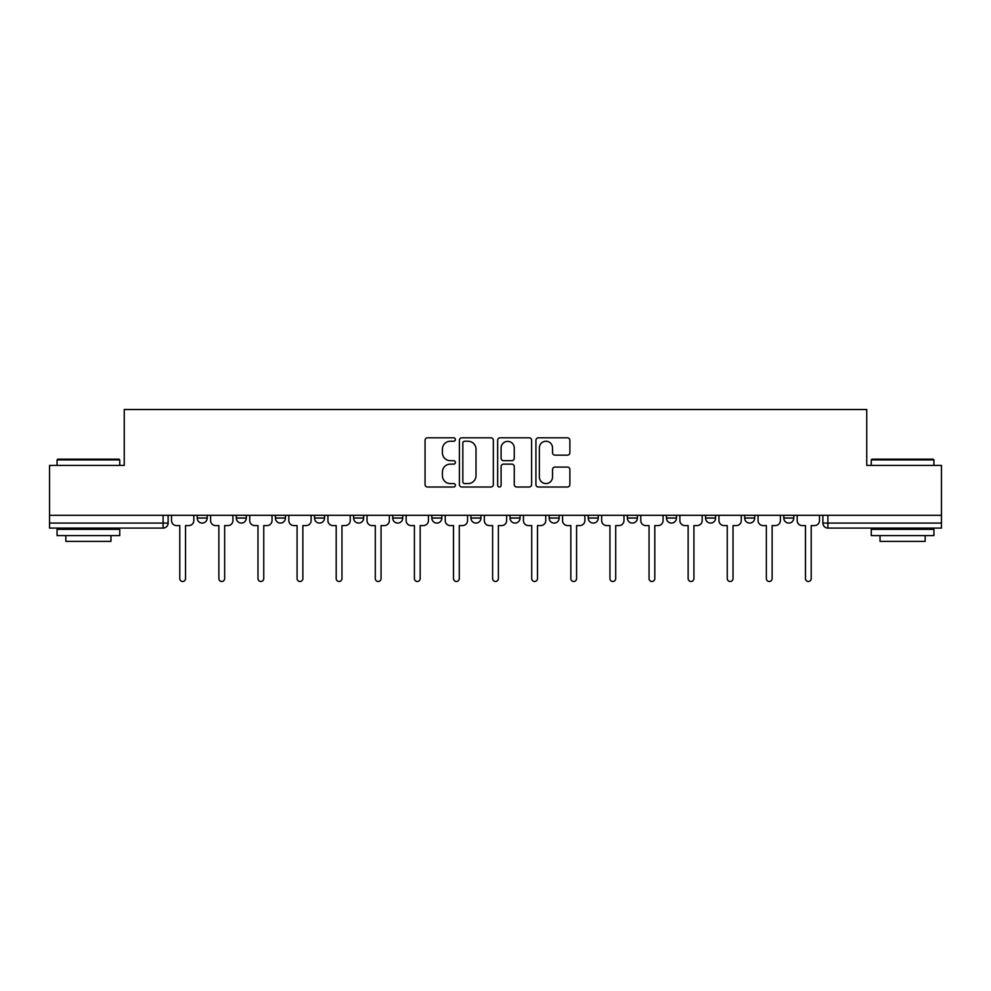 <?xml version="1.0" encoding="UTF-8"?>
<svg xmlns="http://www.w3.org/2000/svg" width="991" height="991" viewBox="0 0 991 991"><rect width="100%" height="100%" fill="white"/><g stroke="black" fill="none" stroke-linecap="round" stroke-linejoin="round"><path stroke-width="1.49" d="M455.389 439.533A1.722 1.722 0 0 0 453.667 437.811L427.53 437.811A2.465 2.465 0 0 0 425.065 440.264L425.065 484.562A2.465 2.465 0 0 0 427.53 487.015L453.667 487.015A1.722 1.722 0 0 0 455.389 485.293A1.722 1.722 0 0 0 453.667 483.571L450.286 483.571A7.878 7.878 0 0 1 442.42 475.692L442.42 472.001A7.878 7.878 0 0 1 450.286 464.135L453.667 464.135A1.722 1.722 0 0 0 455.389 462.413A1.722 1.722 0 0 0 453.667 460.691L450.286 460.691A7.878 7.878 0 0 1 442.42 452.813L442.42 449.121A7.878 7.878 0 0 1 450.286 441.255L453.667 441.255A1.722 1.722 0 0 0 455.389 439.533M588.245 515.308L588.245 518.058L598.279 518.058A5.017 5.017 0 0 1 593.262 523.075A5.017 5.017 0 0 1 588.245 518.058L588.245 515.308M549.15 515.308L549.15 518.058L559.172 518.058A5.017 5.017 0 0 1 554.155 523.075A5.017 5.017 0 0 1 549.15 518.058L549.15 515.308M353.614 518.058L353.614 515.308L353.614 518.058A5.017 5.017 0 0 0 358.631 523.075A5.017 5.017 0 0 1 353.614 518.058L363.647 518.058A5.017 5.017 0 0 1 358.631 523.075M314.519 515.308L314.519 518.058L324.54 518.058A5.017 5.017 0 0 1 319.523 523.075A5.017 5.017 0 0 1 314.519 518.058L314.519 515.308M275.411 515.308L275.411 518.058L285.433 518.058A5.017 5.017 0 0 1 280.416 523.075A5.017 5.017 0 0 1 275.411 518.058L275.411 515.308M236.304 518.058L236.304 515.308L236.304 518.058A5.017 5.017 0 0 0 241.321 523.075A5.017 5.017 0 0 1 236.304 518.058L246.325 518.058A5.017 5.017 0 0 1 241.321 523.075A5.017 5.017 0 0 0 246.325 518.058A5.017 5.017 0 0 1 241.321 523.075M197.197 518.058L197.197 515.308L197.197 518.058A5.017 5.017 0 0 0 202.214 523.075A5.017 5.017 0 0 1 197.197 518.058L207.218 518.058A5.017 5.017 0 0 1 202.214 523.075A5.017 5.017 0 0 0 207.218 518.058A5.017 5.017 0 0 1 202.214 523.075M567.409 455.154A2.465 2.465 0 0 0 569.875 452.689L569.875 440.264A2.465 2.465 0 0 0 567.409 437.811L538.373 437.811A2.465 2.465 0 0 0 535.92 440.264L535.92 484.562A2.465 2.465 0 0 0 538.373 487.015L567.409 487.015A2.465 2.465 0 0 0 569.875 484.562L569.875 469.548A2.465 2.465 0 0 0 567.409 467.083L554.985 467.083A2.465 2.465 0 0 0 552.52 469.548L552.52 476.993A6.578 6.578 0 0 1 545.942 483.571A6.578 6.578 0 0 1 539.364 476.993L539.364 447.833A6.578 6.578 0 0 1 545.942 441.255A6.578 6.578 0 0 1 552.52 447.833L552.52 452.689A2.465 2.465 0 0 0 554.985 455.154L567.409 455.154M49.55 515.308L49.55 465.423L124.247 465.423L124.247 409.518L866.753 409.518L866.753 465.423L941.45 465.423L941.45 515.308L49.55 515.308L49.55 523.075L168.123 523.075L168.123 515.308M493.345 440.264A2.465 2.465 0 0 0 490.892 437.811L461.856 437.811A2.465 2.465 0 0 0 459.39 440.264L459.39 484.562A2.465 2.465 0 0 0 461.856 487.015L490.892 487.015A2.465 2.465 0 0 0 493.345 484.562L493.345 440.264M500.108 437.811L529.144 437.811A2.465 2.465 0 0 1 531.61 440.264L531.61 484.562A2.465 2.465 0 0 1 529.144 487.015L516.72 487.015A2.465 2.465 0 0 1 514.267 484.562L514.267 466.6A2.465 2.465 0 0 0 511.802 464.135L503.564 464.135A2.465 2.465 0 0 0 501.099 466.6L501.099 485.293A1.722 1.722 0 0 1 499.377 487.015A1.722 1.722 0 0 1 497.655 485.293L497.655 440.264A2.465 2.465 0 0 1 500.108 437.811M822.877 515.308L822.877 523.075L941.45 523.075L941.45 528.092L827.894 528.092A5.017 5.017 0 0 1 822.877 523.075M941.45 515.308L941.45 523.075M163.106 515.308L163.106 528.092A5.017 5.017 0 0 0 168.123 523.075A5.017 5.017 0 0 1 163.106 528.092L49.55 528.092L49.55 523.075M793.803 515.308L793.803 518.058A5.017 5.017 0 0 1 788.786 523.075A5.017 5.017 0 0 1 783.782 518.058L793.803 518.058M783.782 515.308L783.782 518.058M754.696 515.308L754.696 518.058A5.017 5.017 0 0 1 749.679 523.075A5.017 5.017 0 0 1 744.675 518.058L754.696 518.058A5.017 5.017 0 0 1 749.679 523.075A5.017 5.017 0 0 0 754.696 518.058M744.675 515.308L744.675 518.058M715.589 515.308L715.589 518.058A5.017 5.017 0 0 1 710.584 523.075A5.017 5.017 0 0 1 705.567 518.058A5.017 5.017 0 0 0 710.584 523.075M705.567 515.308L705.567 518.058L715.589 518.058M676.481 515.308L676.481 518.058A5.017 5.017 0 0 1 671.477 523.075A5.017 5.017 0 0 1 666.46 518.058L676.481 518.058L676.481 515.308M666.46 515.308L666.46 518.058M637.386 515.308L637.386 518.058A5.017 5.017 0 0 1 632.369 523.075A5.017 5.017 0 0 1 627.353 518.058L637.386 518.058A5.017 5.017 0 0 1 632.369 523.075A5.017 5.017 0 0 0 637.386 518.058L637.386 515.308M627.353 515.308L627.353 518.058M598.279 515.308L598.279 518.058M559.172 515.308L559.172 518.058L559.172 515.308M520.064 515.308L520.064 518.058A5.017 5.017 0 0 1 515.047 523.075A5.017 5.017 0 0 1 510.043 518.058L520.064 518.058L520.064 515.308M510.043 515.308L510.043 518.058M480.957 515.308L480.957 518.058A5.017 5.017 0 0 1 475.953 523.075A5.017 5.017 0 0 1 470.936 518.058L480.957 518.058M470.936 515.308L470.936 518.058M441.85 515.308L441.85 518.058A5.017 5.017 0 0 1 436.845 523.075A5.017 5.017 0 0 1 431.828 518.058A5.017 5.017 0 0 0 436.845 523.075M431.828 515.308L431.828 518.058L441.85 518.058M402.755 515.308L402.755 518.058A5.017 5.017 0 0 1 397.738 523.075A5.017 5.017 0 0 1 392.721 518.058A5.017 5.017 0 0 0 397.738 523.075A5.017 5.017 0 0 0 402.755 518.058A5.017 5.017 0 0 1 397.738 523.075M392.721 515.308L392.721 518.058L402.755 518.058M363.647 515.308L363.647 518.058M324.54 515.308L324.54 518.058A5.017 5.017 0 0 1 319.523 523.075A5.017 5.017 0 0 0 324.54 518.058L324.54 515.308M285.433 515.308L285.433 518.058A5.017 5.017 0 0 1 280.416 523.075A5.017 5.017 0 0 0 285.433 518.058L285.433 515.308M246.325 515.308L246.325 518.058L246.325 515.308M207.218 515.308L207.218 518.058L207.218 515.308M464.556 441.255A1.722 1.722 0 0 0 462.834 442.977L462.834 481.849A1.722 1.722 0 0 0 464.556 483.571L468.124 483.571A7.878 7.878 0 0 0 476.002 475.692L476.002 449.121A7.878 7.878 0 0 0 468.124 441.255L464.556 441.255M514.267 447.957A6.578 6.578 0 0 0 507.677 441.379A6.578 6.578 0 0 0 501.099 447.957L501.099 458.226A2.465 2.465 0 0 0 503.564 460.691L511.802 460.691A2.465 2.465 0 0 0 514.267 458.226L514.267 447.957M171.505 520.572L171.505 515.308L171.505 520.572A5.017 5.017 0 0 0 176.522 525.577L179.78 525.577L179.78 578.595A2.886 2.886 0 0 0 182.654 581.482A2.886 2.886 0 0 0 185.54 578.595L185.54 525.577L188.798 525.577A5.017 5.017 0 0 0 193.815 520.572L193.815 515.308L193.815 520.572M176.522 525.577L179.78 525.577L179.78 578.595M185.54 578.595L185.54 525.577L188.798 525.577M210.612 520.572L210.612 515.308L210.612 520.572A5.017 5.017 0 0 0 215.617 525.577L218.875 525.577L218.875 578.595A2.886 2.886 0 0 0 221.761 581.482A2.886 2.886 0 0 0 224.647 578.595L224.647 525.577L227.905 525.577A5.017 5.017 0 0 0 232.922 520.572L232.922 515.308L232.922 520.572M249.72 520.572L249.72 515.308L249.72 520.572A5.017 5.017 0 0 0 254.724 525.577L257.982 525.577L257.982 578.595A2.886 2.886 0 0 0 260.868 581.482A2.886 2.886 0 0 0 263.755 578.595L263.755 525.577L267.013 525.577A5.017 5.017 0 0 0 272.029 520.572L272.029 515.308L272.029 520.572M288.815 520.572L288.815 515.308L288.815 520.572A5.017 5.017 0 0 0 293.832 525.577L297.089 525.577L297.089 578.595A2.886 2.886 0 0 0 299.976 581.482A2.886 2.886 0 0 0 302.862 578.595L302.862 525.577L306.12 525.577A5.017 5.017 0 0 0 311.124 520.572L311.124 515.308L311.124 520.572M215.617 525.577L218.875 525.577L218.875 578.595M224.647 578.595L224.647 525.577L227.905 525.577M254.724 525.577L257.982 525.577L257.982 578.595M263.755 578.595L263.755 525.577L267.013 525.577M293.832 525.577L297.089 525.577L297.089 578.595M302.862 578.595L302.862 525.577L306.12 525.577M57.069 459.898L57.825 459.155L118.982 459.155L119.738 459.898L57.069 459.898L57.069 465.423M119.738 535.611L57.069 535.611L57.069 529.343L119.738 529.343L119.738 535.611M110.967 535.611L110.967 541.371L65.84 541.371L65.84 535.611M871.262 459.898L872.018 459.155L933.175 459.155L933.931 459.898L871.262 459.898L871.262 465.423M933.931 535.611L871.262 535.611L871.262 529.343L933.931 529.343L933.931 535.611M925.16 535.611L925.16 541.371L880.033 541.371L880.033 535.611M327.922 520.572L327.922 515.308L327.922 520.572A5.017 5.017 0 0 0 332.939 525.577L336.197 525.577L336.197 578.595A2.886 2.886 0 0 0 339.083 581.482A2.886 2.886 0 0 0 341.957 578.595L341.957 525.577L345.215 525.577A5.017 5.017 0 0 0 350.232 520.572L350.232 515.308L350.232 520.572M367.029 520.572L367.029 515.308L367.029 520.572A5.017 5.017 0 0 0 372.046 525.577L375.304 525.577L375.304 578.595A2.886 2.886 0 0 0 378.19 581.482A2.886 2.886 0 0 0 381.064 578.595L381.064 525.577L384.322 525.577A5.017 5.017 0 0 0 389.339 520.572L389.339 515.308L389.339 520.572M332.939 525.577L336.197 525.577L336.197 578.595M341.957 578.595L341.957 525.577L345.215 525.577M372.046 525.577L375.304 525.577L375.304 578.595M381.064 578.595L381.064 525.577L384.322 525.577M406.137 520.572L406.137 515.308L406.137 520.572A5.017 5.017 0 0 0 411.154 525.577L414.411 525.577L414.411 578.595A2.886 2.886 0 0 0 417.285 581.482A2.886 2.886 0 0 0 420.172 578.595L420.172 525.577L423.43 525.577A5.017 5.017 0 0 0 428.446 520.572L428.446 515.308L428.446 520.572M445.244 520.572L445.244 515.308L445.244 520.572A5.017 5.017 0 0 0 450.248 525.577L453.506 525.577L453.506 578.595A2.886 2.886 0 0 0 456.393 581.482A2.886 2.886 0 0 0 459.279 578.595L459.279 525.577L462.537 525.577A5.017 5.017 0 0 0 467.554 520.572L467.554 515.308L467.554 520.572M484.339 520.572L484.339 515.308L484.339 520.572A5.017 5.017 0 0 0 489.356 525.577L492.614 525.577L492.614 578.595A2.886 2.886 0 0 0 495.5 581.482A2.886 2.886 0 0 0 498.386 578.595L498.386 525.577L501.644 525.577A5.017 5.017 0 0 0 506.661 520.572L506.661 515.308L506.661 520.572M523.446 520.572L523.446 515.308L523.446 520.572A5.017 5.017 0 0 0 528.463 525.577L531.721 525.577L531.721 578.595A2.886 2.886 0 0 0 534.607 581.482A2.886 2.886 0 0 0 537.494 578.595L537.494 525.577L540.752 525.577A5.017 5.017 0 0 0 545.756 520.572L545.756 515.308L545.756 520.572M562.554 520.572L562.554 515.308L562.554 520.572A5.017 5.017 0 0 0 567.57 525.577L570.828 525.577L570.828 578.595A2.886 2.886 0 0 0 573.715 581.482A2.886 2.886 0 0 0 576.589 578.595L576.589 525.577L579.846 525.577A5.017 5.017 0 0 0 584.863 520.572L584.863 515.308L584.863 520.572M601.661 520.572L601.661 515.308L601.661 520.572A5.017 5.017 0 0 0 606.678 525.577L609.936 525.577L609.936 578.595A2.886 2.886 0 0 0 612.81 581.482A2.886 2.886 0 0 0 615.696 578.595L615.696 525.577L618.954 525.577A5.017 5.017 0 0 0 623.971 520.572L623.971 515.308L623.971 520.572M640.768 520.572L640.768 515.308L640.768 520.572A5.017 5.017 0 0 0 645.785 525.577L649.043 525.577L649.043 578.595A2.886 2.886 0 0 0 651.917 581.482A2.886 2.886 0 0 0 654.803 578.595L654.803 525.577L658.061 525.577A5.017 5.017 0 0 0 663.078 520.572L663.078 515.308L663.078 520.572M679.876 520.572L679.876 515.308L679.876 520.572A5.017 5.017 0 0 0 684.88 525.577L688.138 525.577L688.138 578.595A2.886 2.886 0 0 0 691.024 581.482A2.886 2.886 0 0 0 693.911 578.595L693.911 525.577L697.168 525.577A5.017 5.017 0 0 0 702.185 520.572L702.185 515.308L702.185 520.572M411.154 525.577L414.411 525.577L414.411 578.595M420.172 578.595L420.172 525.577L423.43 525.577M450.248 525.577L453.506 525.577L453.506 578.595M459.279 578.595L459.279 525.577L462.537 525.577M489.356 525.577L492.614 525.577L492.614 578.595M498.386 578.595L498.386 525.577L501.644 525.577M528.463 525.577L531.721 525.577L531.721 578.595M537.494 578.595L537.494 525.577L540.752 525.577M567.57 525.577L570.828 525.577L570.828 578.595M576.589 578.595L576.589 525.577L579.846 525.577M606.678 525.577L609.936 525.577L609.936 578.595M615.696 578.595L615.696 525.577L618.954 525.577M645.785 525.577L649.043 525.577L649.043 578.595M654.803 578.595L654.803 525.577L658.061 525.577M684.88 525.577L688.138 525.577L688.138 578.595M693.911 578.595L693.911 525.577L697.168 525.577M718.971 520.572L718.971 515.308L718.971 520.572A5.017 5.017 0 0 0 723.987 525.577L727.245 525.577L727.245 578.595A2.886 2.886 0 0 0 730.132 581.482A2.886 2.886 0 0 0 733.018 578.595L733.018 525.577L736.276 525.577A5.017 5.017 0 0 0 741.28 520.572L741.28 515.308L741.28 520.572M723.987 525.577L727.245 525.577L727.245 578.595M733.018 578.595L733.018 525.577L736.276 525.577M758.078 520.572L758.078 515.308L758.078 520.572A5.017 5.017 0 0 0 763.095 525.577L766.353 525.577L766.353 578.595A2.886 2.886 0 0 0 769.239 581.482A2.886 2.886 0 0 0 772.125 578.595L772.125 525.577L775.383 525.577A5.017 5.017 0 0 0 780.388 520.572L780.388 515.308L780.388 520.572M763.095 525.577L766.353 525.577L766.353 578.595M772.125 578.595L772.125 525.577L775.383 525.577M797.185 520.572L797.185 515.308L797.185 520.572A5.017 5.017 0 0 0 802.202 525.577L805.46 525.577L805.46 578.595A2.886 2.886 0 0 0 808.346 581.482A2.886 2.886 0 0 0 811.22 578.595L811.22 525.577L814.478 525.577A5.017 5.017 0 0 0 819.495 520.572L819.495 515.308L819.495 520.572M802.202 525.577L805.46 525.577L805.46 578.595M811.22 578.595L811.22 525.577L814.478 525.577M827.894 515.308L827.894 528.092M119.738 465.423L119.738 459.898M105.455 529.343L105.455 528.092M71.364 529.343L71.364 528.092M933.931 465.423L933.931 459.898M919.636 529.343L919.636 528.092M885.545 529.343L885.545 528.092"/></g></svg>
